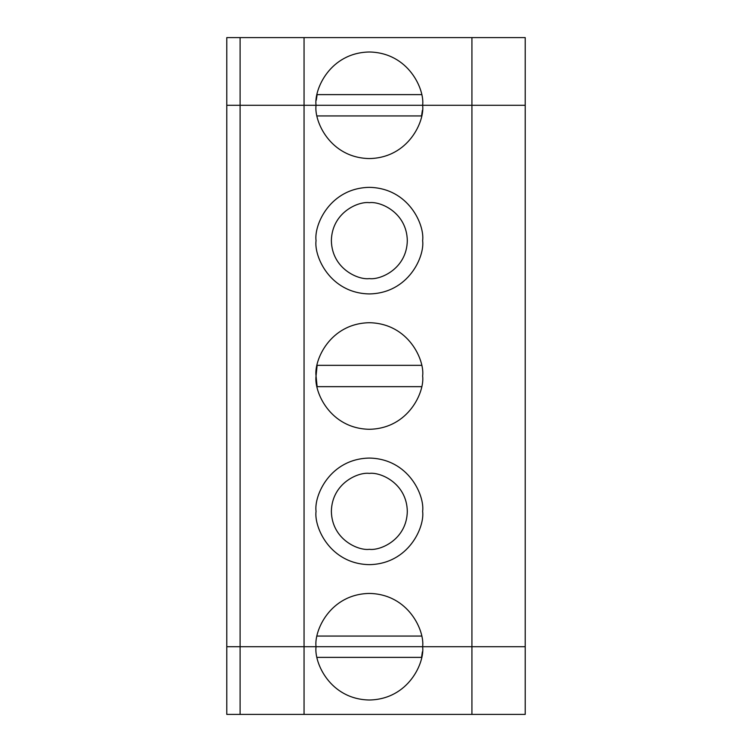 <?xml version="1.0" encoding="UTF-8"?>
<svg xmlns="http://www.w3.org/2000/svg" width="752" height="752" viewBox="0 0 752 752"><rect width="100%" height="100%" fill="white"/><g stroke="black" fill="none" stroke-linecap="round" stroke-linejoin="round"><path stroke-width="1.13" d="M471.927 714.4L226.784 714.4L471.927 714.4L471.927 646.72L525.216 646.72L422.633 646.72L471.927 646.72L471.927 714.4L525.216 714.4L471.927 714.4M226.784 646.72L422.633 646.72C424.767 662.305 408.787 699.285 369.335 700.009C329.893 699.285 313.904 662.305 316.047 646.72L304.052 646.72L304.052 714.4L304.052 646.72L240.104 646.72L240.104 714.4L240.104 646.72L226.784 646.72L226.784 714.4L226.784 105.28L240.104 105.28L226.784 105.28L226.784 37.6L226.784 646.72L240.104 646.72L240.104 105.28L304.052 105.28L240.104 105.28L240.104 37.6L240.104 105.28L226.784 105.28L240.104 105.28L240.104 646.72L316.047 646.72C313.904 662.305 329.893 699.285 369.335 700.009C408.787 699.285 424.767 662.305 422.633 646.72L316.047 646.72L422.633 646.72C424.767 631.135 408.787 594.155 369.335 593.431C329.893 594.155 313.904 631.135 316.047 646.72C313.904 631.135 329.893 594.155 369.335 593.431C408.787 594.155 424.767 631.135 422.633 646.72L471.927 646.72L471.927 105.28L304.052 105.28L422.633 105.28C424.767 89.695 408.787 52.715 369.335 51.991C329.893 52.715 313.904 89.695 316.047 105.28C313.904 89.695 329.893 52.715 369.335 51.991C408.787 52.715 424.767 89.695 422.633 105.28L471.927 105.28L471.927 37.6L304.052 37.6L304.052 105.28L304.052 37.6L226.784 37.6L471.927 37.6L471.927 105.28L525.216 105.28L422.633 105.28C424.767 120.865 408.787 157.845 369.335 158.569C329.893 157.845 313.904 120.865 316.047 105.28L304.052 105.28L304.052 646.72L304.052 105.28L240.104 105.28L471.927 105.28L471.927 646.72L525.216 646.72L525.216 714.4L525.216 37.6L525.216 105.28L471.927 105.28L525.216 105.28L525.216 646.72L226.784 646.72M421.552 657.38L317.128 657.38L421.552 657.38L422.38 651.843M317.128 94.62L421.552 94.62L317.128 94.62L316.291 100.157M525.216 37.6L471.927 37.6L525.216 37.6M317.128 636.06L421.552 636.06L317.128 636.06M317.128 386.66L421.552 386.66L317.128 386.66L316.047 376C313.904 360.415 329.893 323.435 369.335 322.711C408.787 323.435 424.767 360.415 422.633 376C424.767 391.585 408.787 428.565 369.335 429.289C329.893 428.565 313.904 391.585 316.047 376C313.904 391.585 329.893 428.565 369.335 429.289C408.787 428.565 424.767 391.585 422.633 376C424.767 360.415 408.787 323.435 369.335 322.711C329.893 323.435 313.904 360.415 316.047 376L317.128 365.34L421.552 365.34L317.128 365.34M316.047 511.36C313.904 495.775 329.893 458.795 369.335 458.071C408.787 458.795 424.767 495.775 422.633 511.36C424.767 526.945 408.787 563.925 369.335 564.649C329.893 563.925 313.904 526.945 316.047 511.36C313.904 526.945 329.893 563.925 369.335 564.649C408.787 563.925 424.767 526.945 422.633 511.36C424.767 495.775 408.787 458.795 369.335 458.071C329.893 458.795 313.904 495.775 316.047 511.36M316.047 240.64C313.904 225.055 329.893 188.075 369.335 187.351C408.787 188.075 424.767 225.055 422.633 240.64C424.767 256.225 408.787 293.205 369.335 293.929C329.893 293.205 313.904 256.225 316.047 240.64C313.904 256.225 329.893 293.205 369.335 293.929C408.787 293.205 424.767 256.225 422.633 240.64C424.767 225.055 408.787 188.075 369.335 187.351C329.893 188.075 313.904 225.055 316.047 240.64M369.335 549.327C380.446 550.859 406.794 539.466 407.311 511.36C406.794 483.254 380.446 471.861 369.335 473.393C358.234 471.861 331.886 483.254 331.369 511.36C331.886 539.466 358.234 550.859 369.335 549.327C358.234 550.859 331.886 539.466 331.369 511.36C331.886 483.254 358.234 471.861 369.335 473.393C380.446 471.861 406.794 483.254 407.311 511.36C406.794 539.466 380.446 550.859 369.335 549.327M369.335 278.607C380.446 280.139 406.794 268.746 407.311 240.64C406.794 212.534 380.446 201.141 369.335 202.673C358.234 201.141 331.886 212.534 331.369 240.64C331.886 268.746 358.234 280.139 369.335 278.607C358.234 280.139 331.886 268.746 331.369 240.64C331.886 212.534 358.234 201.141 369.335 202.673C380.446 201.141 406.794 212.534 407.311 240.64C406.794 268.746 380.446 280.139 369.335 278.607M316.047 105.28C313.904 120.865 329.893 157.845 369.335 158.569C408.787 157.845 424.767 120.865 422.633 105.28L316.047 105.28M421.552 115.94L317.128 115.94L421.552 115.94L422.38 110.403"/></g></svg>
